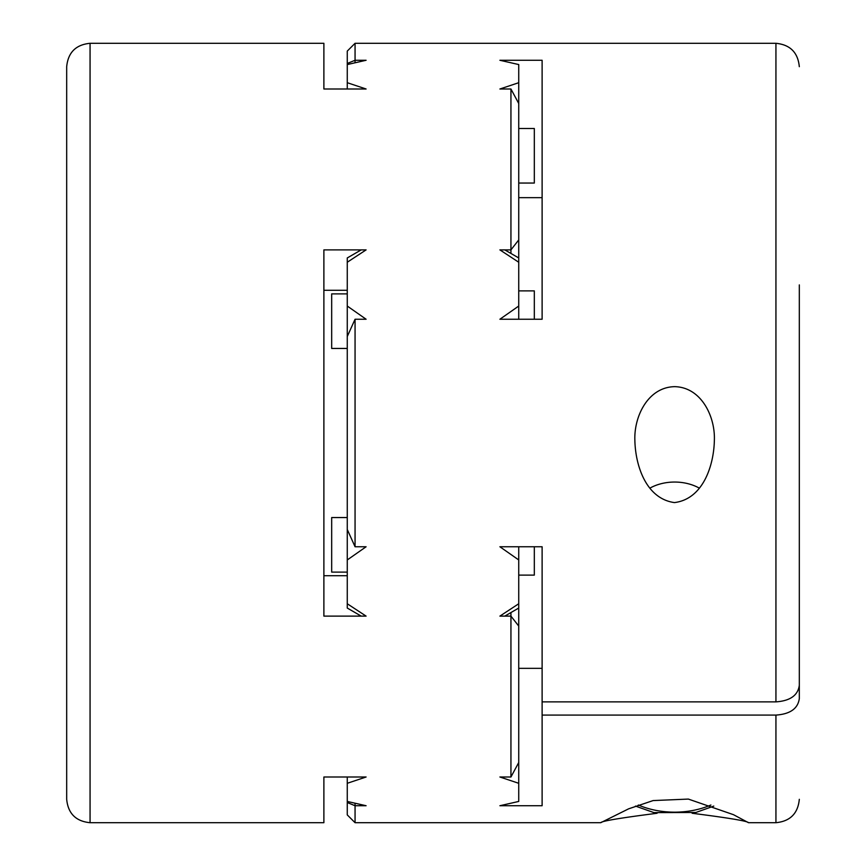 <?xml version="1.0" encoding="UTF-8"?>
<svg xmlns="http://www.w3.org/2000/svg" width="866" height="866" viewBox="0 0 866 866"><rect width="100%" height="100%" fill="white"/><g stroke="black" fill="none" stroke-linecap="round" stroke-linejoin="round"><path stroke-width="1.3" d="M90.064 43.3L90.064 822.7C75.862 821.314 68.068 813.52 66.682 799.318L66.682 66.682C68.068 52.48 75.862 44.686 90.064 43.3L323.884 43.3L323.884 89.003L366.101 89.003L347.266 82.703L347.266 51.094L355.06 43.3L355.06 62.72M347.266 529.483L347.266 262.246L366.101 249.884L323.884 249.884L323.884 616.116L366.101 616.116L347.266 603.754L347.266 529.483L355.06 546.76L366.101 546.76L347.266 559.956M347.266 801.44L366.101 805.726L355.06 805.726L355.06 822.7L347.266 814.906L347.266 783.297L366.101 776.997L323.884 776.997L323.884 822.7L90.064 822.7M518.734 82.703L518.734 103.487L510.94 89.003L499.899 89.003L518.734 82.703L518.734 64.56L499.899 60.274L542.116 60.274L542.116 319.24L499.899 319.24L518.734 306.044L518.734 262.246L499.899 249.884L510.94 249.884L510.94 89.003M518.734 103.487L518.734 239.936L510.94 249.884L510.94 253.446M518.734 239.936L518.734 262.246M518.734 626.064L510.94 616.116L499.899 616.116L518.734 603.754L518.734 762.513L510.94 776.997L510.94 612.554M323.884 575.717L347.266 575.717M347.266 290.283L323.884 290.283M361.219 616.116L347.266 608.051L347.266 603.754M347.266 783.297L347.266 776.997M534.322 319.24L534.322 290.889L518.734 290.889M347.266 89.003L347.266 82.703M347.266 262.246L347.266 257.949L361.219 249.884M347.266 348.446L331.678 348.446L331.678 293.888L347.266 293.888M518.734 575.111L534.322 575.111L534.322 546.76M347.266 63.478L355.06 60.274L366.101 60.274L347.266 64.56M542.116 197.654L518.734 197.654M518.734 546.76L518.734 559.956L499.899 546.76L542.116 546.76L542.116 701.871L775.936 701.871C790.128 700.897 797.922 695.387 799.318 685.331L799.318 284.914M347.266 572.112L331.678 572.112L331.678 517.554L347.266 517.554M518.734 183.051L534.322 183.051L534.322 128.493L518.734 128.493M518.734 306.044L518.734 319.24M518.734 603.754L518.734 559.956M518.734 762.513L518.734 783.297L499.899 776.997L510.94 776.997M799.318 544.119L799.318 698.559C797.954 708.594 790.16 714.104 775.936 715.089L542.116 715.089L542.116 805.726L499.899 805.726L518.734 801.44L518.734 783.297M355.06 803.28L355.06 805.726L347.266 802.522M518.734 668.346L542.116 668.346M347.266 306.044L366.101 319.24L355.06 319.24L355.06 546.76M542.116 715.089L542.116 701.871M542.116 319.24L542.116 284.914M799.318 698.559L799.318 581.086M674.69 386.658C701.417 387.254 715.273 416.73 714.363 440.177C713.909 465.183 703.257 499.076 674.441 502.583C645.852 498.697 635.341 465.139 634.865 440.177C633.966 416.665 647.833 387.145 674.69 386.658M692.14 813.271C728.869 817.959 747.661 821.098 748.484 822.7L733.491 814.69L688.362 799.08L653.116 800.574L628.64 808.822L600.744 822.7C601.621 821.087 620.402 817.948 657.088 813.271M649.955 488.11A39.749 28.102 180 0 1 699.273 488.11M347.266 336.517L355.06 319.24M775.936 715.089L775.936 822.7C790.138 821.314 797.932 813.52 799.318 799.318M355.06 43.3L775.936 43.3L775.936 701.871M710.91 805.012A70.146 49.6 180 0 1 638.318 805.012M518.734 608.051L504.781 616.116M518.734 257.949L504.781 249.884M775.936 43.3C790.138 44.686 797.932 52.48 799.318 66.682M355.06 822.7L600.744 822.7M748.484 822.7L775.936 822.7M713.79 806.084L695.896 812.47L653.938 812.611L635.438 806.084"/></g></svg>
